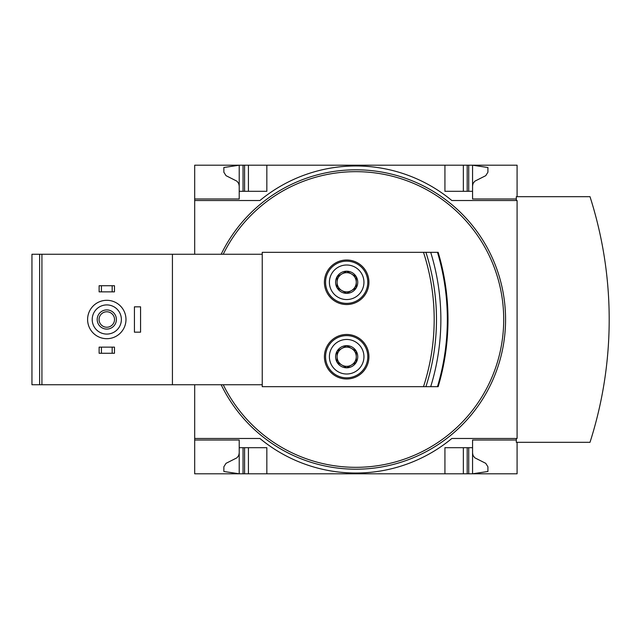 <?xml version="1.0" encoding="UTF-8"?>
<svg xmlns="http://www.w3.org/2000/svg" width="639" height="639" viewBox="0 0 639 639"><rect width="100%" height="100%" fill="white"/><g stroke="black" fill="none" stroke-linecap="round" stroke-linejoin="round"><path stroke-width="0.96" d="M517.087 442.316L517.087 473.795L239.21 473.795L239.21 440.015L194.687 440.015L194.687 438.482L259.929 438.482A150.54 150.54 0 0 0 451.837 438.482L517.087 438.482L517.087 200.518L451.837 200.518A150.54 150.54 0 0 0 259.929 200.518L194.687 200.518L194.687 198.985L239.21 198.985L239.21 165.205L194.687 165.205L194.687 198.985L239.21 198.985M239.21 440.015L194.687 440.015L194.687 473.795L239.21 473.795L223.858 471.486L223.858 466.789L226.006 463.339L236.989 457.788L238.722 455.455L239.21 453.067M517.087 196.684L517.087 165.205L239.21 165.205L223.858 167.514L223.858 172.21L226.006 175.661L236.989 181.212L238.722 183.545L239.21 185.933M337.08 362.273A11.079 11.079 0 0 1 337.08 351.186L337.08 362.273L346.673 367.808A11.079 11.079 0 0 1 337.08 362.273L346.673 367.808L356.266 362.273A11.079 11.079 0 0 1 346.673 367.808L356.266 362.273L356.266 351.186A11.079 11.079 0 0 1 356.266 362.273L356.266 351.186L346.673 345.651A11.079 11.079 0 0 1 356.266 351.186L346.673 345.651L337.08 351.186A11.079 11.079 0 0 1 346.673 345.651L337.08 351.186L337.08 362.273M337.08 287.814A11.079 11.079 0 0 1 337.08 276.727L337.08 287.814L346.673 293.349A11.079 11.079 0 0 1 337.08 287.814L346.673 293.349L356.266 287.814A11.079 11.079 0 0 1 346.673 293.349L356.266 287.814L356.266 276.727A11.079 11.079 0 0 1 356.266 287.814L356.266 276.727L346.673 271.192A11.079 11.079 0 0 1 356.266 276.727L346.673 271.192L337.08 276.727A11.079 11.079 0 0 1 346.673 271.192L337.08 276.727L337.08 287.814M172.426 384.75L41.926 384.75L41.926 254.25L262.238 254.25L262.238 252.333L423.497 252.333A216.469 216.469 0 0 1 423.497 386.667L262.238 386.667L262.238 384.75L172.426 384.75L172.426 254.25M346.673 334.469A22.261 22.261 0 0 1 365.947 367.856A22.261 22.261 0 0 1 327.392 367.856A22.261 22.261 0 0 1 346.673 334.469M346.673 260.009A22.261 22.261 0 0 1 365.947 293.405A22.261 22.261 0 0 1 327.392 293.405A22.261 22.261 0 0 1 346.673 260.009M423.497 252.333L425.917 252.333A218.77 218.77 0 0 1 425.917 386.667L423.497 386.667M425.917 252.333L438.154 252.333A234.122 234.122 0 0 1 438.154 386.667L425.917 386.667M194.687 200.518L194.687 254.25M194.687 384.75L194.687 438.482M516.312 440.015L472.564 440.015L472.564 447.691L444.928 447.691L444.928 473.795M266.838 473.795L266.838 447.691L239.21 447.691M472.564 447.691L472.564 473.795L487.916 471.486L487.916 466.789L485.76 463.339L474.777 457.788L473.044 455.455L472.564 453.067M444.928 165.205L444.928 191.309L472.564 191.309L472.564 198.985L516.312 198.985M239.21 191.309L266.838 191.309L266.838 165.205M472.564 185.933L473.044 183.545L474.777 181.212L485.76 175.661L487.916 172.21L487.916 167.514L472.564 165.205L472.564 191.309M259.929 438.482A150.54 150.54 0 0 0 451.837 438.482L516.312 438.482L516.312 442.316L590.005 442.316A402.618 402.618 0 0 0 590.005 196.684L516.312 196.684L516.312 200.518L451.837 200.518A150.54 150.54 0 0 0 259.929 200.518M463.347 473.795L463.347 447.691M248.419 473.795L248.419 447.691M463.347 191.309L463.347 165.205M248.419 191.309L248.419 165.205M221.166 254.25A149.686 149.686 0 0 1 503.883 297.079A149.686 149.686 0 0 1 221.166 384.75M41.926 384.75L31.95 384.75L31.95 254.25L41.926 254.25M262.238 384.75L262.238 254.25M430.702 252.333A226.997 226.997 0 0 1 430.702 386.667M101.417 347.137L99.117 347.137L99.117 353.271L101.417 353.271L101.417 347.137L114.469 347.137L114.469 353.271L112.168 353.271L112.168 347.137M112.168 353.271L101.417 353.271M101.417 285.729L99.117 285.729L99.117 291.863L101.417 291.863L101.417 285.729L114.469 285.729L114.469 291.863L112.168 291.863L112.168 285.729M112.168 291.863L101.417 291.863M106.793 304.915A14.585 14.585 0 0 1 119.421 326.793A14.585 14.585 0 0 1 94.165 326.793A14.585 14.585 0 0 1 106.793 304.915M106.793 309.907A9.593 9.593 0 0 1 115.1 324.3A9.593 9.593 0 0 1 98.486 324.3A9.593 9.593 0 0 1 106.793 309.907M106.793 300.306A19.194 19.194 0 0 1 123.415 329.093A19.194 19.194 0 0 1 90.171 329.093A19.194 19.194 0 0 1 106.793 300.306M106.793 311.776A7.724 7.724 0 0 1 113.486 323.366A7.724 7.724 0 0 1 100.099 323.366A7.724 7.724 0 0 1 106.793 311.776M346.673 261.159A21.111 21.111 0 0 1 364.957 292.822A21.111 21.111 0 0 1 328.39 292.822A21.111 21.111 0 0 1 346.673 261.159M346.673 265.001A17.269 17.269 0 0 1 361.634 290.905A17.269 17.269 0 0 1 331.713 290.905A17.269 17.269 0 0 1 346.673 265.001M346.673 335.619A21.111 21.111 0 0 1 364.957 367.281A21.111 21.111 0 0 1 328.39 367.281A21.111 21.111 0 0 1 346.673 335.619M346.673 339.461A17.269 17.269 0 0 1 361.634 365.364A17.269 17.269 0 0 1 331.713 365.364A17.269 17.269 0 0 1 346.673 339.461M356.266 282.27A9.593 9.593 0 0 1 341.873 290.577A9.593 9.593 0 0 1 341.873 273.963A9.593 9.593 0 0 1 356.266 282.27M356.266 356.73A9.593 9.593 0 0 1 341.873 365.037A9.593 9.593 0 0 1 341.873 348.423A9.593 9.593 0 0 1 356.266 356.73M140.564 306.832L134.43 306.832L134.43 332.168L140.564 332.168L140.564 306.832M468.722 473.795L468.722 447.691M467.189 473.795L467.189 447.691M243.044 473.795L243.044 447.691M244.577 473.795L244.577 447.691M467.189 191.309L467.189 165.205M468.722 191.309L468.722 165.205M243.044 191.309L243.044 165.205M244.577 191.309L244.577 165.205M223.235 254.25A147.825 147.825 0 0 1 490.968 259.45A147.825 147.825 0 0 1 465.623 418.537A147.825 147.825 0 0 1 223.235 384.75M39.626 384.75L39.626 254.25M438.154 252.333A234.122 234.122 0 0 1 438.154 386.667M437.475 252.333A233.467 233.467 0 0 1 437.475 386.667"/></g></svg>
